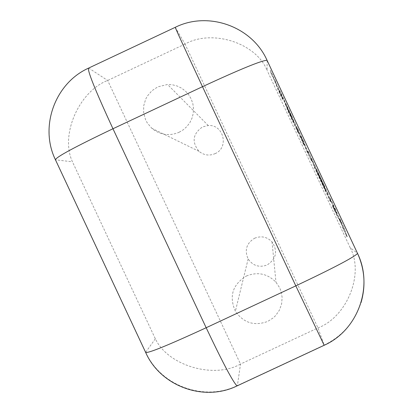 <?xml version="1.0" encoding="UTF-8"?>
<svg xmlns="http://www.w3.org/2000/svg" width="413" height="413" viewBox="0 0 413 413"><rect width="100%" height="100%" fill="white"/><g stroke="black" fill="none" stroke-linecap="round" stroke-linejoin="round"><path stroke-width="0.31" stroke-dasharray="2.06 1.55" d="M215.039 153.657C229.36 147.766 223.665 124.22 208.24 125.542L202.52 126.93C192.732 133.812 191.549 141.938 198.973 151.318C203.862 155.283 209.221 156.062 215.039 153.657M179.113 132.263L183.32 129.759L186.965 126.481L189.903 122.558L192.024 118.139L193.243 113.389L193.521 108.495L192.835 103.637L191.224 99.012L188.746 94.783L185.489 91.123L181.586 88.165L177.177 86.023L172.443 84.784L167.554 84.484L157.838 86.849L151.938 90.715L147.348 96.074L145.665 99.187L143.678 105.96L143.657 113.012L145.598 119.796L147.26 122.914L151.814 128.298C160.125 135.041 169.222 136.362 179.113 132.263M254.651 238.213C261.248 235.601 267.041 236.819 272.028 241.873C277.97 251.161 276.354 258.848 267.175 264.945C259.302 267.83 252.957 265.838 248.146 258.972C244.3 250.17 246.468 243.247 254.651 238.213M246.437 275.987C257.65 271.548 267.495 273.623 275.972 282.218L279.627 287.732L280.881 290.804L282.125 297.298L281.63 303.891L279.425 310.122L275.667 315.563L273.287 317.86L267.717 321.422C254.336 326.316 243.562 322.93 235.379 311.263C228.843 296.297 232.529 284.536 246.437 275.987M185.019 44.077L107.669 80.463C79.358 91.134 59.802 134.581 72.445 161.798L155.34 338.805C168.215 366.078 214.187 379.01 240.505 364.075L107.669 80.463L88.697 68.062L175.288 27.315L185.019 44.077C211.461 28.982 255.833 42.431 267.092 70.375L267.154 60.463L357.493 253.272L350.198 247.743C364.529 274.418 346.522 317.272 317.989 327.917L240.505 364.075L237.408 385.572L324.164 345.113L317.989 327.917L185.019 44.077M290.85 115.599L279.173 90.684L282.507 99.435L278.202 90.251L274.815 81.376L270.618 72.425L294.448 122.883L298.32 133.192L286.906 108.831L293.292 122.067L285.047 103.596L291.599 117.576L290.85 115.599L291.253 115.408L279.575 90.493L279.173 90.684M279.575 90.493L282.905 99.249L282.507 99.435M282.905 99.249L278.599 90.065L278.202 90.251M278.599 90.065L275.218 81.185L274.815 81.376M275.218 81.185L271.021 72.239L270.618 72.425M271.021 72.239L270.185 70.045L269.782 70.236M270.185 70.045L294.851 122.692L294.448 122.883M294.851 122.692L298.718 133.001L298.32 133.192M298.718 133.001L287.303 108.64L286.906 108.831M287.303 108.64L286.555 106.652L286.157 106.838M286.555 106.652L293.689 121.881L293.292 122.067M293.689 121.881L292.724 119.311L292.321 119.502M292.724 119.311L286.194 105.372L285.791 105.563M286.194 105.372L285.45 103.405L285.047 103.596M285.45 103.405L292.001 117.39L291.599 117.576M292.001 117.39L291.253 115.408M296.302 126.832L303.039 141.22L307.974 153.218L307.892 151.576L314.438 165.546L317.308 173.331L325.712 191.265L317.711 173.3L323.616 185.53L315.971 168.819L327.323 193.052L330.648 202.179L314.37 167.441L311.18 158.814L311.263 160.807L307.231 152.211L300.612 136.259L303.978 145.262L300.143 137.07L296.302 126.832L296.704 126.646L303.441 141.029L303.039 141.22M303.441 141.029L308.377 153.032L307.974 153.218M308.377 153.032L308.299 151.39L307.892 151.576M308.299 151.39L314.84 165.355L314.438 165.546M314.84 165.355L317.705 173.145L317.308 173.331M317.705 173.145L326.11 191.08L325.712 191.265M326.11 191.08L325.284 188.808L324.881 188.994M325.284 188.808L318.753 174.864L318.351 175.05M318.753 174.864L318.108 173.114L317.711 173.3M318.108 173.114L324.664 187.104L324.262 187.29M324.664 187.104L324.019 185.344L323.616 185.53M324.019 185.344L317.039 170.445L316.637 170.636M317.039 170.445L316.373 168.628L315.971 168.819M316.373 168.628L327.726 192.861L327.323 193.052M327.726 192.861L331.045 201.993L330.648 202.179M331.045 201.993L314.768 167.255L314.37 167.441M314.768 167.255L311.583 158.628L311.18 158.814M311.583 158.628L311.66 160.621L311.263 160.807M311.66 160.621L307.628 152.025L307.231 152.211M307.628 152.025L301.015 136.068L300.612 136.259M301.015 136.068L304.376 145.077L303.978 145.262M304.376 145.077L300.535 136.884L300.143 137.07M300.535 136.884L296.704 126.646M343.833 228.286L346.874 236.809L342.573 227.64L340.906 222.974L336.931 215.591L332.331 205.777L336.373 213.304L329.744 198.219L340.792 222.674L339.455 218.942L343.833 228.286L344.235 228.095L347.266 236.623L346.874 236.809M347.266 236.623L342.971 227.455L342.573 227.64M342.971 227.455L341.303 222.788L340.906 222.974M341.303 222.788L337.328 215.405L336.931 215.591M337.328 215.405L332.728 205.591L332.331 205.777M332.728 205.591L336.771 213.113L336.373 213.304M336.771 213.113L330.147 198.028L329.744 198.219M330.147 198.028L335.206 208.823L334.804 209.014M335.206 208.823L341.195 222.483L340.792 222.674M341.195 222.483L339.858 218.756L339.455 218.942M339.858 218.756L344.235 228.095M350.198 247.743L267.092 70.375M155.34 338.805L145.691 352.227L55.6 159.846L72.445 161.798M145.619 352.346L145.691 352.227C160.626 385.943 204.327 401.849 237.408 385.572L237.356 385.773M88.139 68.321L88.687 68.057C55.027 83.059 39.276 126.801 55.6 159.846L55.461 159.821M324.215 345.263L324.164 345.113C342.434 336.161 354.715 322.016 361.019 302.672M175.205 27.341L175.282 27.304C208.364 10.888 252.178 26.675 267.154 60.463M284.232 100.431L283.829 100.617M208.24 125.542L167.554 84.484M272.028 241.873L275.972 282.218M248.146 258.972L235.379 311.263M198.973 151.318L151.814 128.298"/><path stroke-width="0.62" d="M145.619 352.346C160.311 386.119 203.888 402.231 237.067 385.907C233.247 382.5 222.948 363.11 206.164 327.736L295.811 285.858L202.499 86.673L112.961 128.742L206.164 327.736C167.771 345.428 147.586 353.631 145.619 352.346L55.461 159.821C55.647 157.301 74.815 146.94 112.961 128.742C94.964 89.704 86.875 69.477 88.687 68.057L175.205 27.341M357.493 253.272L357.555 253.463C353.838 257.34 333.255 268.135 295.811 285.858L324.174 345.283L237.356 385.773M267.154 60.463L267.041 60.272C252.075 26.442 208.271 10.784 175.282 27.304C175.21 27.903 184.281 47.691 202.499 86.673C240.082 69.265 261.599 60.463 267.041 60.272L357.555 253.463C373.786 286.555 357.906 330.348 324.174 345.283L324.215 345.263M357.56 253.422C364.751 269.421 365.903 285.837 361.019 302.672M88.139 68.321C54.815 83.534 39.302 126.967 55.461 159.821"/></g></svg>
